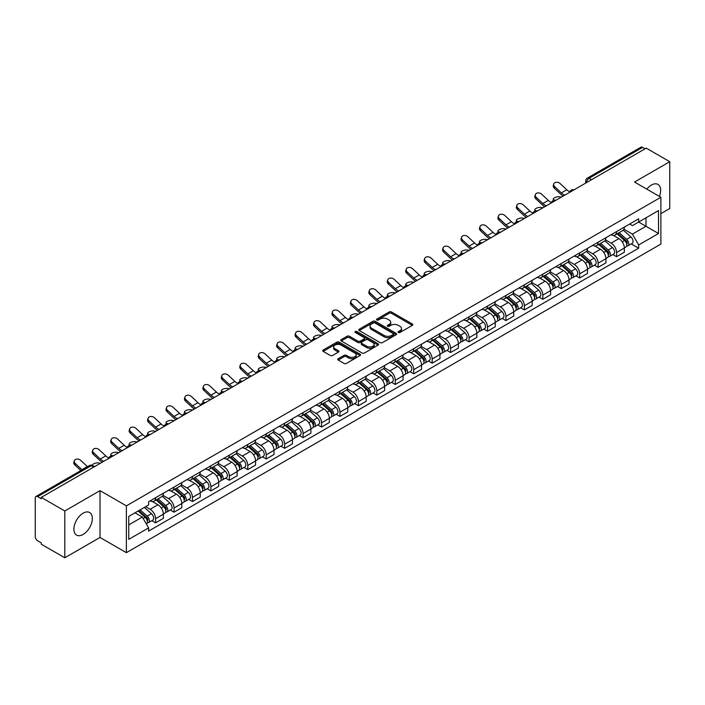 <?xml version="1.0" encoding="UTF-8"?>
<svg xmlns="http://www.w3.org/2000/svg" width="705" height="705" viewBox="0 0 705 705"><rect width="100%" height="100%" fill="white"/><g stroke="black" fill="none" stroke-linecap="round" stroke-linejoin="round"><path stroke-width="1.06" d="M398.395 332.469A1.146 0.661 0 0 0 400.017 332.469L412.346 325.357A1.639 0.943 0 0 0 412.83 324.688A1.639 0.943 0 0 0 412.346 324.018L391.46 311.954A1.639 0.943 0 0 0 389.142 311.954L376.814 319.074A1.146 0.661 0 0 0 376.479 319.541A1.146 0.661 0 0 0 376.814 320.008A1.146 0.661 0 0 0 378.435 320.008L380.03 319.092A5.252 3.031 0 0 1 387.459 319.092L389.204 320.096A5.252 3.031 0 0 1 390.737 322.238A5.252 3.031 0 0 1 389.204 324.379L387.609 325.305A1.146 0.661 0 0 0 387.265 325.772A1.146 0.661 0 0 0 387.609 326.239A1.146 0.661 0 0 0 389.231 326.239L390.826 325.322A5.252 3.031 0 0 1 398.246 325.322L399.991 326.327A5.252 3.031 0 0 1 401.524 328.468A5.252 3.031 0 0 1 399.991 330.61L398.395 331.535A1.146 0.661 0 0 0 398.061 332.002A1.146 0.661 0 0 0 398.395 332.469L398.395 331.535M83.119 534.452A13.043 7.526 120 0 0 91.641 522.96A13.043 7.526 120 0 0 89.641 512.509A13.043 7.526 120 0 0 83.119 513.161A13.043 7.526 120 0 0 74.607 524.643A13.043 7.526 120 0 0 76.598 535.095A13.043 7.526 120 0 0 83.119 534.452M659.413 196.413A13.043 7.526 120 0 0 657.95 184.402A13.043 7.526 120 0 0 651.429 185.045A13.043 7.526 120 0 0 646.82 189.143M338.206 358.713A1.639 0.943 0 0 0 337.73 359.383A1.639 0.943 0 0 0 338.206 360.052L344.066 363.436A1.639 0.943 0 0 0 346.384 363.436L360.079 355.531A1.639 0.943 0 0 0 360.563 354.862A1.639 0.943 0 0 0 360.079 354.192L339.193 342.137A1.639 0.943 0 0 0 336.875 342.137L323.181 350.041A1.639 0.943 0 0 0 322.705 350.711A1.639 0.943 0 0 0 323.181 351.381L330.257 355.461A1.639 0.943 0 0 0 332.584 355.461L338.444 352.077A1.639 0.943 0 0 0 338.92 351.407A1.639 0.943 0 0 0 338.444 350.738L334.928 348.711A4.389 2.538 0 0 1 333.641 346.922A4.389 2.538 0 0 1 336.356 344.578A4.389 2.538 0 0 1 341.141 345.133L354.888 353.073A4.389 2.538 0 0 1 356.175 354.862A4.389 2.538 0 0 1 353.461 357.197A4.389 2.538 0 0 1 348.675 356.651L346.384 355.329A1.639 0.943 0 0 0 344.066 355.329L338.206 358.713L338.206 360.052M126.38 505.855L100.022 490.636L64.798 510.975L41.278 497.395L646.229 148.129L669.75 161.709L634.526 182.049L660.885 197.259L126.38 505.855L126.38 552.667L660.885 244.08L660.885 197.259M380.154 342.604A1.639 0.943 0 0 0 382.471 342.604L396.166 334.699A1.639 0.943 0 0 0 396.642 334.029A1.639 0.943 0 0 0 396.166 333.359L375.28 321.304A1.639 0.943 0 0 0 372.954 321.304L359.268 329.209A1.639 0.943 0 0 0 358.783 329.878A1.639 0.943 0 0 0 359.268 330.548L380.154 342.604M355.725 332.716A1.146 0.661 0 0 1 356.889 332.883L356.889 331.517L378.118 343.776A1.639 0.943 0 0 1 378.603 344.445A1.639 0.943 0 0 1 378.118 345.115L364.432 353.02A1.639 0.943 0 0 1 362.106 353.02L341.229 340.964L341.229 339.625A1.639 0.943 0 0 0 340.744 340.295A1.639 0.943 0 0 0 341.229 340.964M341.229 339.625L347.08 336.241A1.639 0.943 0 0 1 349.407 336.241L357.876 341.132A1.639 0.943 0 0 0 360.193 341.132L364.08 338.885A1.639 0.943 0 0 0 364.564 338.215A1.639 0.943 0 0 0 364.08 337.545L355.267 332.452A1.146 0.661 0 0 1 354.923 331.985A1.146 0.661 0 0 1 355.637 331.376A1.146 0.661 0 0 1 356.889 331.517M64.798 510.975L64.798 557.787L41.278 544.207L41.278 542.841L37.612 540.726A3.34 1.93 -120 0 1 35.25 536.637L35.25 498.003A3.34 1.93 -120 0 1 35.946 496.479L89.491 465.564A3.34 1.93 60 0 1 91.156 465.732L37.612 496.646A3.34 1.93 -120 0 0 35.946 496.479M660.885 213.641L669.75 208.521L669.75 161.709M64.798 557.787L100.022 537.448L126.38 552.667M41.278 497.395L41.278 498.761L37.612 496.646M591.504 179.722L589.019 178.294A3.34 1.93 60 0 0 587.344 178.127L640.889 147.213A3.34 1.93 60 0 1 642.563 147.38L589.019 178.294A3.34 1.93 120 0 0 586.657 182.383L586.657 182.524M645.049 148.808L642.563 147.38M616.558 231.593A7.693 4.441 60 0 1 614.971 235.038L622.771 230.535A7.693 4.441 -120 0 0 624.357 227.089M605.489 239.867L611.12 243.119A7.693 4.441 60 0 1 616.558 252.54L624.357 248.037A7.693 4.441 -120 0 0 618.92 238.616L613.341 235.391M624.357 248.037L624.357 252.196L616.558 256.699L612.821 254.54M614.971 235.038A7.693 4.441 60 0 1 611.182 234.694M616.558 252.54L616.558 256.699M598.122 242.238A7.693 4.441 60 0 1 596.527 245.684L604.326 241.18A7.693 4.441 -120 0 0 605.921 237.735M594.377 265.186L598.122 267.345L605.921 262.842L605.921 258.682A7.693 4.441 -120 0 0 600.484 249.262L594.897 246.036M596.527 245.684A7.693 4.441 60 0 1 592.746 245.34M587.045 250.513L592.685 253.765A7.693 4.441 60 0 1 598.122 263.185L598.122 267.345M579.677 252.883A7.693 4.441 60 0 1 578.091 256.329L585.89 251.826A7.693 4.441 -120 0 0 587.485 248.38M575.941 275.831L579.677 277.99L587.485 273.487L587.485 269.328A7.693 4.441 -120 0 0 582.048 259.907L576.461 256.682M578.091 256.329A7.693 4.441 60 0 1 574.302 255.986M568.609 261.158L574.24 264.41A7.693 4.441 60 0 1 579.677 273.831L579.677 277.99M561.242 263.529A7.693 4.441 60 0 1 559.647 266.975L567.454 262.471A7.693 4.441 -120 0 0 569.041 259.026M557.505 286.477L561.242 288.636L569.041 284.133L569.041 279.973A7.693 4.441 -120 0 0 563.603 270.553L558.025 267.336M559.647 266.975A7.693 4.441 60 0 1 555.866 266.631M550.173 271.804L555.804 275.056A7.693 4.441 60 0 1 561.242 284.476L561.242 288.636M542.806 274.175A7.693 4.441 60 0 1 541.211 277.62L549.01 273.117A7.693 4.441 -120 0 0 550.605 269.671M539.061 297.122L542.806 299.281L550.605 294.778L550.605 290.619A7.693 4.441 -120 0 0 545.168 281.198L539.581 277.981M541.211 277.62A7.693 4.441 60 0 1 537.422 277.276M531.729 282.449L537.369 285.701A7.693 4.441 60 0 1 542.806 295.122L542.806 299.281M524.361 284.82A7.693 4.441 60 0 1 522.775 288.266L530.574 283.762A7.693 4.441 -120 0 0 532.16 280.317M520.625 307.768L524.361 309.936L532.16 305.424L532.16 301.264A7.693 4.441 -120 0 0 526.723 291.844L521.145 288.627M522.775 288.266A7.693 4.441 60 0 1 518.986 287.922M513.293 293.095L518.924 296.347A7.693 4.441 60 0 1 524.361 305.767L524.361 309.936M505.926 295.465A7.693 4.441 60 0 1 504.331 298.911L512.13 294.408A7.693 4.441 -120 0 0 513.725 290.962M502.18 318.422L505.926 320.581L513.725 316.069L513.725 311.91A7.693 4.441 -120 0 0 508.287 302.489L502.7 299.273M504.331 298.911A7.693 4.441 60 0 1 500.55 298.567M494.848 303.74L500.488 307.001A7.693 4.441 60 0 1 505.926 316.413L505.926 320.581M487.481 306.111A7.693 4.441 60 0 1 485.895 309.565L493.694 305.054A7.693 4.441 -120 0 0 495.289 301.608M483.745 329.068L487.481 331.227L495.289 326.723L495.289 322.555A7.693 4.441 -120 0 0 489.852 313.135L484.264 309.918M485.895 309.565A7.693 4.441 60 0 1 482.105 309.213M476.413 314.386L482.044 317.647A7.693 4.441 60 0 1 487.481 327.058L487.481 331.227M469.045 316.757A7.693 4.441 60 0 1 467.45 320.211L475.258 315.699A7.693 4.441 -120 0 0 476.844 312.253M465.309 339.713L469.045 341.872L476.844 337.369L476.844 333.201A7.693 4.441 -120 0 0 471.407 323.789L465.829 320.563M467.45 320.211A7.693 4.441 60 0 1 463.67 319.858M457.977 325.031L463.608 328.292A7.693 4.441 60 0 1 469.045 337.704L469.045 341.872M450.61 327.402A7.693 4.441 60 0 1 449.014 330.856L456.814 326.353A7.693 4.441 -120 0 0 458.409 322.899M446.864 350.359L450.61 352.518L458.409 348.014L458.409 343.846A7.693 4.441 -120 0 0 452.971 334.434L447.384 331.209M449.014 330.856A7.693 4.441 60 0 1 445.225 330.504M439.532 335.686L445.172 338.938A7.693 4.441 60 0 1 450.61 348.349L450.61 352.518M432.165 338.048A7.693 4.441 60 0 1 430.579 341.502L438.378 336.999A7.693 4.441 -120 0 0 439.964 333.544M428.428 361.004L432.165 363.163L439.964 358.66L439.964 354.492A7.693 4.441 -120 0 0 434.527 345.08L428.948 341.855M430.579 341.502A7.693 4.441 60 0 1 426.789 341.149M421.096 346.331L426.728 349.583A7.693 4.441 60 0 1 432.165 358.995L432.165 363.163M413.729 348.693A7.693 4.441 60 0 1 412.134 352.148L419.933 347.644A7.693 4.441 -120 0 0 421.528 344.19M409.984 371.65L413.729 373.809L421.528 369.305L421.528 365.137A7.693 4.441 -120 0 0 416.091 355.725L410.504 352.5M412.134 352.148A7.693 4.441 60 0 1 408.354 351.795M402.652 356.977L408.292 360.229A7.693 4.441 60 0 1 413.729 369.64L413.729 373.809M395.285 359.339A7.693 4.441 60 0 1 393.698 362.793L401.498 358.29A7.693 4.441 -120 0 0 403.093 354.835M391.548 382.295L395.285 384.454L403.093 379.951L403.093 375.783A7.693 4.441 -120 0 0 397.655 366.371L392.068 363.145M393.698 362.793A7.693 4.441 60 0 1 389.909 362.44M384.216 367.622L389.847 370.874A7.693 4.441 60 0 1 395.285 380.286L395.285 384.454M376.849 369.984A7.693 4.441 60 0 1 375.254 373.438L383.062 368.935A7.693 4.441 -120 0 0 384.648 365.481M373.112 392.941L376.849 395.1L384.648 390.596L384.648 386.428A7.693 4.441 -120 0 0 379.211 377.016L373.632 373.791M375.254 373.438A7.693 4.441 60 0 1 371.473 373.086M365.78 378.268L371.412 381.52A7.693 4.441 60 0 1 376.849 390.931L376.849 395.1M358.413 380.63A7.693 4.441 60 0 1 356.818 384.084L364.617 379.581A7.693 4.441 -120 0 0 366.212 376.126M354.668 403.586L358.413 405.745L366.212 401.242L366.212 397.074A7.693 4.441 -120 0 0 360.775 387.662L355.188 384.437M356.818 384.084A7.693 4.441 60 0 1 353.029 383.731M347.336 388.913L352.976 392.165A7.693 4.441 60 0 1 358.413 401.577L358.413 405.745M339.969 391.275A7.693 4.441 60 0 1 338.382 394.73L346.181 390.226A7.693 4.441 -120 0 0 347.768 386.772M336.232 414.232L339.969 416.391L347.768 411.887L347.768 407.719A7.693 4.441 -120 0 0 342.33 398.307L336.752 395.082M338.382 394.73A7.693 4.441 60 0 1 334.593 394.377M328.9 399.559L334.531 402.811A7.693 4.441 60 0 1 339.969 412.231L339.969 416.391M321.533 401.921A7.693 4.441 60 0 1 319.938 405.375L327.737 400.872A7.693 4.441 -120 0 0 329.332 397.417M317.788 424.877L321.533 427.036L329.332 422.533L329.332 418.365A7.693 4.441 -120 0 0 323.895 408.953L318.308 405.727M319.938 405.375A7.693 4.441 60 0 1 316.157 405.023M310.456 410.204L316.096 413.456A7.693 4.441 60 0 1 321.533 422.877L321.533 427.036M303.088 412.566A7.693 4.441 60 0 1 301.502 416.02L309.301 411.517A7.693 4.441 -120 0 0 310.896 408.063M299.352 435.523L303.088 437.682L310.896 433.178L310.896 429.01A7.693 4.441 -120 0 0 305.459 419.598L299.872 416.373M301.502 416.02A7.693 4.441 60 0 1 297.713 415.677M292.02 420.85L297.651 424.102A7.693 4.441 60 0 1 303.088 433.522L303.088 437.682M284.653 423.212A7.693 4.441 60 0 1 283.058 426.666L290.865 422.163A7.693 4.441 -120 0 0 292.452 418.708M280.916 446.168L284.653 448.327L292.452 443.824L292.452 439.664A7.693 4.441 -120 0 0 287.014 430.244L281.436 427.019M283.058 426.666A7.693 4.441 60 0 1 279.277 426.322M273.584 431.495L279.215 434.747A7.693 4.441 60 0 1 284.653 444.168L284.653 448.327M266.217 433.857A7.693 4.441 60 0 1 264.622 437.312L272.421 432.808A7.693 4.441 -120 0 0 274.016 429.354M262.471 456.814L266.217 458.973L274.016 454.469L274.016 450.31A7.693 4.441 -120 0 0 268.579 440.889L262.991 437.664M264.622 437.312A7.693 4.441 60 0 1 260.832 436.968M255.139 442.141L260.779 445.393A7.693 4.441 60 0 1 266.217 454.813L266.217 458.973M247.772 444.502A7.693 4.441 60 0 1 246.186 447.957L253.985 443.454A7.693 4.441 -120 0 0 255.571 439.999M244.036 467.459L247.772 469.618L255.571 465.115L255.571 460.955A7.693 4.441 -120 0 0 250.143 451.535L244.556 448.31M246.186 447.957A7.693 4.441 60 0 1 242.397 447.613M236.704 452.786L242.335 456.038A7.693 4.441 60 0 1 247.772 465.459L247.772 469.618M229.337 455.148A7.693 4.441 60 0 1 227.741 458.602L235.54 454.099A7.693 4.441 -120 0 0 237.136 450.645M225.591 478.105L229.337 480.264L237.136 475.76L237.136 471.601A7.693 4.441 -120 0 0 231.698 462.18L226.111 458.955M227.741 458.602A7.693 4.441 60 0 1 223.961 458.259M218.259 463.432L223.899 466.684A7.693 4.441 60 0 1 229.337 476.104L229.337 480.264M210.892 465.793A7.693 4.441 60 0 1 209.306 469.248L217.105 464.745A7.693 4.441 -120 0 0 218.7 461.29M207.155 488.75L210.892 490.909L218.7 486.406L218.7 482.246A7.693 4.441 -120 0 0 213.262 472.826L207.675 469.601M209.306 469.248A7.693 4.441 60 0 1 205.516 468.904M199.823 474.077L205.455 477.329A7.693 4.441 60 0 1 210.892 486.75L210.892 490.909M192.456 476.439A7.693 4.441 60 0 1 190.861 479.893L198.669 475.39A7.693 4.441 -120 0 0 200.255 471.936M188.72 499.396L192.456 501.555L200.255 497.051L200.255 492.892A7.693 4.441 -120 0 0 194.818 483.471L189.24 480.246M190.861 479.893A7.693 4.441 60 0 1 187.081 479.55M181.388 484.723L187.019 487.975A7.693 4.441 60 0 1 192.456 497.395L192.456 501.555M174.02 487.084A7.693 4.441 60 0 1 172.425 490.539L180.224 486.036A7.693 4.441 -120 0 0 181.819 482.581M170.275 510.041L174.02 512.2L181.819 507.697L181.819 503.537A7.693 4.441 -120 0 0 176.382 494.117L170.795 490.891M172.425 490.539A7.693 4.441 60 0 1 168.636 490.195M162.943 495.368L168.583 498.62A7.693 4.441 60 0 1 174.02 508.041L174.02 512.2M155.576 497.73A7.693 4.441 60 0 1 153.99 501.185L161.789 496.681A7.693 4.441 -120 0 0 163.375 493.227M151.839 520.687L155.576 522.846L163.375 518.342L163.375 514.183A7.693 4.441 -120 0 0 157.946 504.762L152.359 501.537M153.99 501.185A7.693 4.441 60 0 1 150.2 500.841M145.653 506.675L150.139 509.266A7.693 4.441 60 0 1 155.576 518.686L155.576 522.846M629.618 224.049L632.403 225.653L658.523 210.566L645.991 217.801L645.991 226.27L632.403 234.113L623.925 229.222M128.751 524.899L142.34 517.047L148.605 527.895L128.751 539.36L128.751 516.43L148.605 504.965L148.605 501.757L638.659 218.823L638.659 222.031L658.523 233.496L638.659 244.961L632.403 234.113M658.523 210.566L658.523 233.496M148.605 527.895L148.605 531.103L638.659 248.169L638.659 244.961M100.022 490.636L100.022 537.448M142.34 517.047L135.007 512.817M631.257 243.895L638.659 248.169M398.854 332.637L399.991 331.976A5.252 3.031 0 0 0 401.524 329.834L401.524 328.468M390.737 322.238L390.737 323.604A5.252 3.031 0 0 1 389.204 325.745L388.067 326.406M412.346 324.018L412.346 325.357L391.46 313.32A1.639 0.943 0 0 0 389.142 313.32L377.272 320.176M396.139 334.708L375.28 322.67A1.639 0.943 0 0 0 372.954 322.67L359.286 330.557L359.268 329.209M393.258 334.496A1.146 0.661 0 0 0 393.601 334.029A1.146 0.661 0 0 0 393.258 333.562L374.928 322.978A1.146 0.661 0 0 0 373.306 322.978L371.623 323.947A5.252 3.031 0 0 0 370.081 326.089A5.252 3.031 0 0 0 371.623 328.23L384.154 335.465A5.252 3.031 0 0 0 391.575 335.465L393.258 334.496L393.258 335.862A1.146 0.661 0 0 0 393.601 335.395L393.601 334.029M370.081 326.089L370.081 327.455A5.252 3.031 0 0 0 371.623 329.596L371.623 328.23M393.258 335.862L391.575 336.831A5.252 3.031 0 0 1 384.154 336.831L371.623 329.596M341.246 340.973L347.08 337.607L347.08 336.241M364.564 338.215L364.564 339.581A1.639 0.943 0 0 1 364.08 340.251L360.193 342.489A1.639 0.943 0 0 1 357.876 342.489L349.407 337.607A1.639 0.943 0 0 0 347.08 337.607M356.889 332.883L378.1 345.124M366.662 346.199A4.389 2.538 0 0 0 371.447 346.754A4.389 2.538 0 0 0 374.152 344.41A4.389 2.538 0 0 0 372.875 342.621L368.028 339.819A1.639 0.943 0 0 0 365.71 339.819L361.815 342.066A1.639 0.943 0 0 0 361.339 342.736A1.639 0.943 0 0 0 361.815 343.406L366.662 346.199L366.662 347.565A4.389 2.538 0 0 0 371.447 348.12A4.389 2.538 0 0 0 374.152 345.776L374.152 344.41M361.339 342.736L361.339 344.102A1.639 0.943 0 0 0 361.815 344.771L361.815 343.406M366.662 347.565L361.815 344.771M356.175 354.862L356.175 356.228A4.389 2.538 0 0 1 353.461 358.563A4.389 2.538 0 0 1 348.675 358.017L346.384 356.695A1.639 0.943 0 0 0 344.066 356.695L338.233 360.061M333.641 346.922L333.641 348.288A4.389 2.538 0 0 0 334.928 350.077L334.928 348.711M338.418 352.095L334.928 350.077M360.079 354.192L360.079 355.531L339.193 343.502A1.639 0.943 0 0 0 336.875 343.502L323.207 351.39L323.181 350.041M561.295 197.162L559.699 196.818A3.842 1.463 -13.1 0 0 555.434 197.338A3.842 1.463 -13.1 0 0 553.24 199.259A3.842 1.463 -13.1 0 0 554.262 199.956L555.857 200.299M617.095 233.813L624.604 240.52A4.177 2.415 60 0 1 625.917 246.979L624.357 247.878M617.289 233.989L620.832 236.034M617.853 233.373L626.207 240.837A2.009 1.154 60 0 1 626.842 243.939A2.009 1.154 60 0 1 626.657 244.009M619.105 232.65L626.613 239.356A4.177 2.415 60 0 1 627.926 245.816A4.177 2.415 60 0 1 626.666 245.957M623.29 230.138L630.869 236.898A4.177 2.415 60 0 1 632.182 243.366L627.926 245.816M569.816 191.848A10.364 5.984 60 0 1 566.75 189.751L560.158 183.582A3.842 2.776 17.7 0 0 556.448 182.26A3.842 2.776 17.7 0 0 553.777 183.979A3.842 2.776 17.7 0 0 554.72 186.719L554.262 188.147A3.842 2.776 -162.3 0 1 553.319 185.406L553.777 183.979M564.784 195.153A10.364 5.984 60 0 1 561.312 192.897L554.72 186.719M554.262 188.147L560.854 194.324A12.54 7.235 -120 0 0 563.136 196.096M542.859 207.808L541.264 207.464A3.842 1.463 -13.1 0 0 536.99 207.984A3.842 1.463 -13.1 0 0 534.795 209.905A3.842 1.463 -13.1 0 0 535.826 210.601L537.422 210.945M598.651 244.459L606.168 251.165A4.177 2.415 60 0 1 607.481 257.625L605.921 258.524M598.853 244.635L602.387 246.68M599.409 244.018L607.772 251.482A2.009 1.154 60 0 1 608.406 254.584A2.009 1.154 60 0 1 608.221 254.655M600.66 243.295L608.177 250.002A4.177 2.415 60 0 1 609.49 256.47A4.177 2.415 60 0 1 608.23 256.602M604.855 240.784L612.433 247.543A4.177 2.415 60 0 1 613.747 254.012L609.49 256.47M524.414 218.453L522.819 218.109A3.842 1.463 -13.1 0 0 518.554 218.629A3.842 1.463 -13.1 0 0 516.36 220.55A3.842 1.463 -13.1 0 0 517.382 221.247L518.977 221.599M580.215 255.104L587.732 261.811A4.177 2.415 60 0 1 589.036 268.27L587.476 269.169M580.418 255.28L583.952 257.325M580.973 254.664L589.336 262.128A2.009 1.154 60 0 1 589.962 265.23A2.009 1.154 60 0 1 589.777 265.3M582.224 253.941L589.741 260.647A4.177 2.415 60 0 1 591.046 267.116A4.177 2.415 60 0 1 589.785 267.248M586.41 251.429L593.989 258.189A4.177 2.415 60 0 1 595.302 264.657L591.046 267.116M551.38 202.494A10.364 5.984 60 0 1 548.305 200.396L541.722 194.227A3.842 2.776 17.7 0 0 538.003 192.914A3.842 2.776 17.7 0 0 535.333 194.624A3.842 2.776 17.7 0 0 536.285 197.365L535.826 198.792A3.842 2.776 -162.3 0 1 534.884 196.06L535.333 194.624M546.349 205.798A10.364 5.984 60 0 1 542.868 203.542L536.285 197.365M535.826 198.792L542.409 204.97A12.54 7.235 -120 0 0 544.701 206.741M532.936 213.139A10.364 5.984 60 0 1 529.869 211.042L523.277 204.873A3.842 2.776 17.7 0 0 519.567 203.56A3.842 2.776 17.7 0 0 516.897 205.27A3.842 2.776 17.7 0 0 517.84 208.01L517.382 209.438A3.842 2.776 -162.3 0 1 516.439 206.706L516.897 205.27M527.904 216.444A10.364 5.984 60 0 1 524.432 214.188L517.84 208.01M517.382 209.438L523.974 215.615A12.54 7.235 -120 0 0 526.265 217.387M505.978 229.099L504.383 228.755A3.842 1.463 -13.1 0 0 500.109 229.275A3.842 1.463 -13.1 0 0 497.924 231.196A3.842 1.463 -13.1 0 0 498.946 231.892L500.541 232.245M561.779 265.75L569.288 272.456A4.177 2.415 60 0 1 570.601 278.916L569.041 279.814M561.973 265.926L565.507 267.97M562.537 265.309L570.891 272.773A2.009 1.154 60 0 1 571.526 275.875A2.009 1.154 60 0 1 571.341 275.946M563.788 264.587L571.297 271.293A4.177 2.415 60 0 1 572.61 277.761A4.177 2.415 60 0 1 571.35 277.893M567.974 262.075L575.553 268.843A4.177 2.415 60 0 1 576.866 275.302L572.61 277.761M487.534 239.744L485.948 239.4A3.842 1.463 -13.1 0 0 481.674 239.92A3.842 1.463 -13.1 0 0 479.479 241.841A3.842 1.463 -13.1 0 0 480.51 242.538L482.097 242.89M543.335 276.395L550.852 283.102A4.177 2.415 60 0 1 552.165 289.561L550.605 290.46M543.537 276.571L547.071 278.616M544.093 275.955L552.456 283.419A2.009 1.154 60 0 1 553.081 286.521A2.009 1.154 60 0 1 552.905 286.591M545.344 275.241L552.861 281.938A4.177 2.415 60 0 1 554.174 288.407A4.177 2.415 60 0 1 552.905 288.539M549.539 272.72L557.117 279.488A4.177 2.415 60 0 1 558.43 285.948L554.174 288.407M469.098 250.39L467.503 250.046A3.842 1.463 -13.1 0 0 463.238 250.566A3.842 1.463 -13.1 0 0 461.044 252.487A3.842 1.463 -13.1 0 0 462.066 253.183L463.661 253.536M524.899 287.041L532.407 293.747A4.177 2.415 60 0 1 533.72 300.207L532.16 301.106M525.093 287.217L528.635 289.262M525.657 286.609L534.011 294.064A2.009 1.154 60 0 1 534.646 297.166A2.009 1.154 60 0 1 534.461 297.237M526.908 285.886L534.416 292.584A4.177 2.415 60 0 1 535.729 299.052A4.177 2.415 60 0 1 534.469 299.184M531.094 283.366L538.673 290.134A4.177 2.415 60 0 1 539.986 296.594L535.729 299.052M514.5 223.785A10.364 5.984 60 0 1 511.425 221.687L504.842 215.518A3.842 2.776 17.7 0 0 501.123 214.205A3.842 2.776 17.7 0 0 498.461 215.915A3.842 2.776 17.7 0 0 499.404 218.656L498.946 220.083A3.842 2.776 -162.3 0 1 498.003 217.351L498.461 215.915M509.468 227.089A10.364 5.984 60 0 1 505.987 224.833L499.404 218.656M498.946 220.083L505.538 226.261A12.54 7.235 -120 0 0 507.82 228.032M496.064 234.43A10.364 5.984 60 0 1 492.989 232.333L486.397 226.164A3.842 2.776 17.7 0 0 482.687 224.851A3.842 2.776 17.7 0 0 480.017 226.561A3.842 2.776 17.7 0 0 480.96 229.301L480.51 230.729A3.842 2.776 -162.3 0 1 479.559 227.997L480.017 226.561M491.033 237.735A10.364 5.984 60 0 1 487.552 235.479L480.96 229.301M480.51 230.729L487.093 236.906A12.54 7.235 -120 0 0 489.385 238.678M477.62 245.076A10.364 5.984 60 0 1 474.553 242.978L467.961 236.81A3.842 2.776 17.7 0 0 464.251 235.496A3.842 2.776 17.7 0 0 461.581 237.206A3.842 2.776 17.7 0 0 462.524 239.947L462.066 241.383A3.842 2.776 -162.3 0 1 461.123 238.643L461.581 237.206M472.588 248.38A10.364 5.984 60 0 1 469.116 246.124L462.524 239.947M462.066 241.383L468.658 247.552A12.54 7.235 -120 0 0 470.94 249.332M450.662 261.035L449.067 260.691A3.842 1.463 -13.1 0 0 444.793 261.211A3.842 1.463 -13.1 0 0 442.599 263.132A3.842 1.463 -13.1 0 0 443.63 263.829L445.225 264.181M506.454 297.686L513.971 304.393A4.177 2.415 60 0 1 515.284 310.852L513.725 311.751M506.657 297.863L510.191 299.907M507.212 297.254L515.575 304.71A2.009 1.154 60 0 1 516.21 307.812A2.009 1.154 60 0 1 516.025 307.882M508.464 296.532L515.981 303.229A4.177 2.415 60 0 1 517.294 309.698A4.177 2.415 60 0 1 516.034 309.83M512.658 294.011L520.237 300.779A4.177 2.415 60 0 1 521.55 307.239L517.294 309.698M459.184 255.721A10.364 5.984 60 0 1 456.109 253.633L449.526 247.455A3.842 2.776 17.7 0 0 445.807 246.142A3.842 2.776 17.7 0 0 443.137 247.852A3.842 2.776 17.7 0 0 444.088 250.592L443.63 252.029A3.842 2.776 -162.3 0 1 442.687 249.288L443.137 247.852M454.152 259.026A10.364 5.984 60 0 1 450.671 256.77L444.088 250.592M443.63 252.029L450.213 258.197A12.54 7.235 -120 0 0 452.504 259.978M432.218 271.681L430.623 271.337A3.842 1.463 -13.1 0 0 426.358 271.857A3.842 1.463 -13.1 0 0 424.163 273.778A3.842 1.463 -13.1 0 0 425.185 274.474L426.781 274.827M488.019 308.332L495.536 315.038A4.177 2.415 60 0 1 496.84 321.498L495.28 322.405M488.221 308.508L491.755 310.552M488.776 307.9L497.14 315.355A2.009 1.154 60 0 1 497.765 318.457A2.009 1.154 60 0 1 497.58 318.528M490.028 307.177L497.545 313.875A4.177 2.415 60 0 1 498.849 320.343A4.177 2.415 60 0 1 497.589 320.475M494.214 304.657L501.793 311.425A4.177 2.415 60 0 1 503.106 317.885L498.849 320.343M440.74 266.367A10.364 5.984 60 0 1 437.673 264.278L431.081 258.101A3.842 2.776 17.7 0 0 427.371 256.787A3.842 2.776 17.7 0 0 424.701 258.497A3.842 2.776 17.7 0 0 425.644 261.238L425.185 262.674A3.842 2.776 -162.3 0 1 424.243 259.933L424.701 258.497M435.708 269.671A10.364 5.984 60 0 1 432.236 267.415L425.644 261.238M425.185 262.674L431.777 268.843A12.54 7.235 -120 0 0 434.068 270.623M413.782 282.335L412.187 281.982A3.842 1.463 -13.1 0 0 407.913 282.502A3.842 1.463 -13.1 0 0 405.727 284.423A3.842 1.463 -13.1 0 0 406.75 285.12L408.345 285.472M469.583 318.977L477.091 325.684A4.177 2.415 60 0 1 478.404 332.143L476.844 333.051M469.777 319.154L473.311 321.198M470.341 318.545L478.695 326.001A2.009 1.154 60 0 1 479.329 329.103A2.009 1.154 60 0 1 479.144 329.173M471.592 317.823L479.1 324.52A4.177 2.415 60 0 1 480.413 330.989A4.177 2.415 60 0 1 479.153 331.121M475.778 315.302L483.357 322.07A4.177 2.415 60 0 1 484.67 328.53L480.413 330.989M422.304 277.012A10.364 5.984 60 0 1 419.228 274.924L412.645 268.746A3.842 2.776 17.7 0 0 408.926 267.433A3.842 2.776 17.7 0 0 406.265 269.143A3.842 2.776 17.7 0 0 407.208 271.883L406.75 273.32A3.842 2.776 -162.3 0 1 405.807 270.579L406.265 269.143M417.272 280.317A10.364 5.984 60 0 1 413.791 278.061L407.208 271.883M406.75 273.32L413.341 279.488A12.54 7.235 -120 0 0 415.624 281.269M395.338 292.98L393.751 292.628A3.842 1.463 -13.1 0 0 389.477 293.148A3.842 1.463 -13.1 0 0 387.283 295.069A3.842 1.463 -13.1 0 0 388.314 295.765L389.9 296.118M451.138 329.623L458.655 336.329A4.177 2.415 60 0 1 459.968 342.789L458.409 343.696M451.341 329.799L454.875 331.844M451.896 329.191L460.259 336.646A2.009 1.154 60 0 1 460.885 339.748A2.009 1.154 60 0 1 460.709 339.819M453.148 328.468L460.665 335.175A4.177 2.415 60 0 1 461.978 341.634A4.177 2.415 60 0 1 460.709 341.766M457.342 325.948L464.921 332.716A4.177 2.415 60 0 1 466.234 339.175L461.978 341.634M403.868 287.658A10.364 5.984 60 0 1 400.793 285.569L394.201 279.392A3.842 2.776 17.7 0 0 390.491 278.078A3.842 2.776 17.7 0 0 387.82 279.797A3.842 2.776 17.7 0 0 388.763 282.529L388.314 283.965A3.842 2.776 -162.3 0 1 387.362 281.224L387.82 279.797M398.836 290.962A10.364 5.984 60 0 1 395.355 288.706L388.763 282.529M388.314 283.965L394.897 290.134A12.54 7.235 -120 0 0 397.188 291.914M376.902 303.626L375.307 303.273A3.842 1.463 -13.1 0 0 371.041 303.793A3.842 1.463 -13.1 0 0 368.847 305.714A3.842 1.463 -13.1 0 0 369.869 306.411L371.464 306.763M432.703 340.268L440.211 346.975A4.177 2.415 60 0 1 441.524 353.434L439.964 354.342M432.896 340.453L436.439 342.489M433.46 339.836L441.824 347.292A2.009 1.154 60 0 1 442.449 350.394A2.009 1.154 60 0 1 442.264 350.473M434.712 339.114L442.22 345.82A4.177 2.415 60 0 1 443.533 352.28A4.177 2.415 60 0 1 442.273 352.412M438.898 336.593L446.476 343.361A4.177 2.415 60 0 1 447.79 349.821L443.533 352.28M358.466 314.271L356.871 313.919A3.842 1.463 -13.1 0 0 352.597 314.439A3.842 1.463 -13.1 0 0 350.403 316.36A3.842 1.463 -13.1 0 0 351.434 317.056L353.029 317.409M414.258 350.914L421.775 357.62A4.177 2.415 60 0 1 423.088 364.088L421.528 364.987M414.461 351.099L417.994 353.135M415.016 350.482L423.379 357.937A2.009 1.154 60 0 1 424.013 361.039A2.009 1.154 60 0 1 423.828 361.119M416.267 349.759L423.784 356.466A4.177 2.415 60 0 1 425.097 362.925A4.177 2.415 60 0 1 423.837 363.057M420.462 347.239L428.041 354.007A4.177 2.415 60 0 1 429.354 360.466L425.097 362.925M340.021 324.917L338.426 324.564A3.842 1.463 -13.1 0 0 334.161 325.084A3.842 1.463 -13.1 0 0 331.967 327.005A3.842 1.463 -13.1 0 0 332.989 327.702L334.584 328.054M395.822 361.559L403.339 368.266A4.177 2.415 60 0 1 404.644 374.734L403.084 375.633M396.025 361.744L399.559 363.78M396.58 361.127L404.943 368.583A2.009 1.154 60 0 1 405.569 371.685A2.009 1.154 60 0 1 405.384 371.764M397.832 360.405L405.349 367.111A4.177 2.415 60 0 1 406.653 373.571A4.177 2.415 60 0 1 405.393 373.703M402.017 357.884L409.596 364.652A4.177 2.415 60 0 1 410.909 371.112L406.653 373.571M321.586 335.562L319.991 335.21A3.842 1.463 -13.1 0 0 315.717 335.73A3.842 1.463 -13.1 0 0 313.531 337.66A3.842 1.463 -13.1 0 0 314.553 338.347L316.148 338.7M377.387 372.205L384.895 378.911A4.177 2.415 60 0 1 386.208 385.379L384.648 386.278M377.58 372.39L381.114 374.425M378.144 371.773L386.499 379.228A2.009 1.154 60 0 1 387.133 382.33A2.009 1.154 60 0 1 386.948 382.41M379.396 371.05L386.904 377.757A4.177 2.415 60 0 1 388.217 384.216A4.177 2.415 60 0 1 386.957 384.348M383.582 368.53L391.16 375.298A4.177 2.415 60 0 1 392.474 381.757L388.217 384.216M303.141 346.208L301.555 345.855A3.842 1.463 -13.1 0 0 297.281 346.375A3.842 1.463 -13.1 0 0 295.087 348.305A3.842 1.463 -13.1 0 0 296.118 349.001L297.704 349.345M358.942 382.859L366.459 389.557A4.177 2.415 60 0 1 367.772 396.025L366.212 396.924M359.145 383.035L362.678 385.071M359.7 382.418L368.063 389.874A2.009 1.154 60 0 1 368.689 392.976A2.009 1.154 60 0 1 368.512 393.055M360.951 381.696L368.468 388.402A4.177 2.415 60 0 1 369.781 394.862A4.177 2.415 60 0 1 368.512 394.994M365.146 379.175L372.725 385.943A4.177 2.415 60 0 1 374.038 392.403L369.781 394.862M284.705 356.853L283.11 356.501A3.842 1.463 -13.1 0 0 278.845 357.021A3.842 1.463 -13.1 0 0 276.651 358.951A3.842 1.463 -13.1 0 0 277.673 359.647L279.268 359.991M340.506 393.505L348.014 400.202A4.177 2.415 60 0 1 349.327 406.67L347.768 407.569M340.7 393.681L344.243 395.716M341.264 393.064L349.627 400.519A2.009 1.154 60 0 1 350.253 403.621A2.009 1.154 60 0 1 350.068 403.701M342.515 392.341L350.024 399.048A4.177 2.415 60 0 1 351.337 405.507A4.177 2.415 60 0 1 350.077 405.639M346.701 389.821L354.28 396.589A4.177 2.415 60 0 1 355.593 403.048L351.337 405.507M385.423 298.303A10.364 5.984 60 0 1 382.357 296.215L375.765 290.037A3.842 2.776 17.7 0 0 372.055 288.724A3.842 2.776 17.7 0 0 369.385 290.442A3.842 2.776 17.7 0 0 370.328 293.174L369.869 294.611A3.842 2.776 -162.3 0 1 368.926 291.87L369.385 290.442M380.392 301.608A10.364 5.984 60 0 1 376.919 299.352L370.328 293.174M369.869 294.611L376.461 300.779A12.54 7.235 -120 0 0 378.744 302.56M366.988 308.949A10.364 5.984 60 0 1 363.912 306.86L357.329 300.683A3.842 2.776 17.7 0 0 353.61 299.369A3.842 2.776 17.7 0 0 350.94 301.088A3.842 2.776 17.7 0 0 351.892 303.82L351.434 305.256A3.842 2.776 -162.3 0 1 350.491 302.515L350.94 301.088M361.956 312.253A10.364 5.984 60 0 1 358.475 309.997L351.892 303.82M351.434 305.256L358.017 311.425A12.54 7.235 -120 0 0 360.308 313.205M348.543 319.594A10.364 5.984 60 0 1 345.476 317.506L338.885 311.328A3.842 2.776 17.7 0 0 335.175 310.015A3.842 2.776 17.7 0 0 332.504 311.733A3.842 2.776 17.7 0 0 333.447 314.465L332.989 315.902A3.842 2.776 -162.3 0 1 332.046 313.161L332.504 311.733M343.511 322.899A10.364 5.984 60 0 1 340.039 320.643L333.447 314.465M332.989 315.902L339.581 322.07A12.54 7.235 -120 0 0 341.872 323.851M330.107 330.24A10.364 5.984 60 0 1 327.032 328.151L320.449 321.974A3.842 2.776 17.7 0 0 316.73 320.66A3.842 2.776 17.7 0 0 314.069 322.379A3.842 2.776 17.7 0 0 315.012 325.12L314.553 326.547A3.842 2.776 -162.3 0 1 313.61 323.806L314.069 322.379M325.075 333.544A10.364 5.984 60 0 1 321.595 331.288L315.012 325.12M314.553 326.547L321.145 332.716A12.54 7.235 -120 0 0 323.428 334.496M311.672 340.885A10.364 5.984 60 0 1 308.596 338.797L302.004 332.619A3.842 2.776 17.7 0 0 298.294 331.306A3.842 2.776 17.7 0 0 295.624 333.024A3.842 2.776 17.7 0 0 296.567 335.765L296.118 337.193A3.842 2.776 -162.3 0 1 295.166 334.452L295.624 333.024M306.64 344.19A10.364 5.984 60 0 1 303.159 341.934L296.567 335.765M296.118 337.193L302.701 343.361A12.54 7.235 -120 0 0 304.992 345.142M293.227 351.531A10.364 5.984 60 0 1 290.16 349.442L283.569 343.264A3.842 2.776 17.7 0 0 279.859 341.951A3.842 2.776 17.7 0 0 277.188 343.67A3.842 2.776 17.7 0 0 278.131 346.411L277.673 347.838A3.842 2.776 -162.3 0 1 276.73 345.098L277.188 343.67M288.195 354.835A10.364 5.984 60 0 1 284.723 352.579L278.131 346.411M277.673 347.838L284.265 354.007A12.54 7.235 -120 0 0 286.547 355.787M266.27 367.499L264.675 367.146A3.842 1.463 -13.1 0 0 260.401 367.666A3.842 1.463 -13.1 0 0 258.206 369.596A3.842 1.463 -13.1 0 0 259.237 370.292L260.832 370.636M322.062 404.15L329.579 410.848A4.177 2.415 60 0 1 330.892 417.316L329.332 418.215M322.264 404.326L325.798 406.362M322.82 403.709L331.183 411.174A2.009 1.154 60 0 1 331.817 414.267A2.009 1.154 60 0 1 331.632 414.346M324.071 402.987L331.588 409.693A4.177 2.415 60 0 1 332.901 416.153A4.177 2.415 60 0 1 331.641 416.285M328.266 400.475L335.844 407.234A4.177 2.415 60 0 1 337.157 413.694L332.901 416.153M274.791 362.176A10.364 5.984 60 0 1 271.716 360.088L265.133 353.91A3.842 2.776 17.7 0 0 261.414 352.597A3.842 2.776 17.7 0 0 258.744 354.315A3.842 2.776 17.7 0 0 259.696 357.056L259.237 358.484A3.842 2.776 -162.3 0 1 258.294 355.743L258.744 354.315M269.759 365.481A10.364 5.984 60 0 1 266.279 363.225L259.696 357.056M259.237 358.484L265.82 364.652A12.54 7.235 -120 0 0 268.111 366.433M247.825 378.144L246.23 377.792A3.842 1.463 -13.1 0 0 241.965 378.312A3.842 1.463 -13.1 0 0 239.77 380.242A3.842 1.463 -13.1 0 0 240.793 380.938L242.388 381.282M303.626 414.796L311.143 421.493A4.177 2.415 60 0 1 312.447 427.961L310.896 428.86M303.829 414.972L307.362 417.007M304.384 414.355L312.747 421.819A2.009 1.154 60 0 1 313.373 424.921A2.009 1.154 60 0 1 313.187 424.992M305.635 413.632L313.152 420.339A4.177 2.415 60 0 1 314.456 426.798A4.177 2.415 60 0 1 313.196 426.93M309.821 411.121L317.4 417.88A4.177 2.415 60 0 1 318.713 424.339L314.456 426.798M256.347 372.822A10.364 5.984 60 0 1 253.28 370.733L246.688 364.555A3.842 2.776 17.7 0 0 242.978 363.242A3.842 2.776 17.7 0 0 240.308 364.961A3.842 2.776 17.7 0 0 241.251 367.702L240.793 369.129A3.842 2.776 -162.3 0 1 239.85 366.388L240.308 364.961M251.315 376.126A10.364 5.984 60 0 1 247.843 373.87L241.251 367.702M240.793 369.129L247.385 375.298A12.54 7.235 -120 0 0 249.676 377.078M229.389 388.79L227.794 388.437A3.842 1.463 -13.1 0 0 223.52 388.957A3.842 1.463 -13.1 0 0 221.335 390.887A3.842 1.463 -13.1 0 0 222.357 391.583L223.952 391.927M285.19 425.441L292.698 432.139A4.177 2.415 60 0 1 294.011 438.607L292.452 439.506M285.384 425.617L288.918 427.662M285.948 425L294.302 432.465A2.009 1.154 60 0 1 294.937 435.567A2.009 1.154 60 0 1 294.752 435.637M287.199 424.278L294.708 430.984A4.177 2.415 60 0 1 296.021 437.444A4.177 2.415 60 0 1 294.761 437.576M291.385 421.766L298.964 428.525A4.177 2.415 60 0 1 300.277 434.985L296.021 437.444M237.911 383.467A10.364 5.984 60 0 1 234.835 381.379L228.253 375.201A3.842 2.776 17.7 0 0 224.534 373.888A3.842 2.776 17.7 0 0 221.872 375.606A3.842 2.776 17.7 0 0 222.815 378.347L222.357 379.775A3.842 2.776 -162.3 0 1 221.414 377.034L221.872 375.606M232.879 386.772A10.364 5.984 60 0 1 229.398 384.516L222.815 378.347M222.357 379.775L228.949 385.943A12.54 7.235 -120 0 0 231.231 387.724M210.945 399.435L209.359 399.083A3.842 1.463 -13.1 0 0 205.084 399.603A3.842 1.463 -13.1 0 0 202.89 401.533A3.842 1.463 -13.1 0 0 203.921 402.229L205.507 402.573M266.746 436.087L274.263 442.793A4.177 2.415 60 0 1 275.576 449.252L274.016 450.151M266.948 436.263L270.482 438.307M267.503 435.646L275.867 443.11A2.009 1.154 60 0 1 276.492 446.212A2.009 1.154 60 0 1 276.316 446.283M268.755 434.923L276.272 441.63A4.177 2.415 60 0 1 277.585 448.089A4.177 2.415 60 0 1 276.316 448.221M272.95 432.412L280.528 439.171A4.177 2.415 60 0 1 281.841 445.63L277.585 448.089M219.475 394.121A10.364 5.984 60 0 1 216.4 392.024L209.808 385.855A3.842 2.776 17.7 0 0 206.098 384.533A3.842 2.776 17.7 0 0 203.428 386.252A3.842 2.776 17.7 0 0 204.371 388.993L203.921 390.42A3.842 2.776 -162.3 0 1 202.969 387.68L203.428 386.252M214.443 397.417A10.364 5.984 60 0 1 210.962 395.161L204.371 388.993M203.921 390.42L210.504 396.598A12.54 7.235 -120 0 0 212.795 398.369M192.509 410.081L190.914 409.737A3.842 1.463 -13.1 0 0 186.649 410.248A3.842 1.463 -13.1 0 0 184.454 412.178A3.842 1.463 -13.1 0 0 185.477 412.874L187.072 413.218M248.31 446.732L255.818 453.438A4.177 2.415 60 0 1 257.131 459.898L255.571 460.797M248.504 446.908L252.046 448.953M249.068 446.291L257.431 453.756A2.009 1.154 60 0 1 258.056 456.858A2.009 1.154 60 0 1 257.871 456.928M250.319 445.569L257.827 452.275A4.177 2.415 60 0 1 259.14 458.735A4.177 2.415 60 0 1 257.88 458.867M254.505 443.057L262.084 449.816A4.177 2.415 60 0 1 263.397 456.276L259.14 458.735M201.031 404.767A10.364 5.984 60 0 1 197.964 402.67L191.372 396.501A3.842 2.776 17.7 0 0 187.662 395.179A3.842 2.776 17.7 0 0 184.992 396.897A3.842 2.776 17.7 0 0 185.935 399.638L185.477 401.066A3.842 2.776 -162.3 0 1 184.534 398.325L184.992 396.897M195.999 408.063A10.364 5.984 60 0 1 192.527 405.807L185.935 399.638M185.477 401.066L192.068 407.243A12.54 7.235 -120 0 0 194.351 409.015M174.073 420.726L172.478 420.383A3.842 1.463 -13.1 0 0 168.204 420.894A3.842 1.463 -13.1 0 0 166.01 422.824A3.842 1.463 -13.1 0 0 167.041 423.52L168.636 423.864M229.865 457.378L237.382 464.084A4.177 2.415 60 0 1 238.695 470.543L237.136 471.442M230.068 457.554L233.602 459.598M230.623 456.937L238.986 464.401A2.009 1.154 60 0 1 239.621 467.503A2.009 1.154 60 0 1 239.436 467.574M231.875 456.214L239.392 462.921A4.177 2.415 60 0 1 240.705 469.38A4.177 2.415 60 0 1 239.444 469.512M236.069 453.703L243.648 460.462A4.177 2.415 60 0 1 244.961 466.922L240.705 469.38M182.595 415.412A10.364 5.984 60 0 1 179.519 413.315L172.936 407.146A3.842 2.776 17.7 0 0 169.218 405.824A3.842 2.776 17.7 0 0 166.547 407.543A3.842 2.776 17.7 0 0 167.499 410.284L167.041 411.711A3.842 2.776 -162.3 0 1 166.098 408.97L166.547 407.543M177.563 418.708A10.364 5.984 60 0 1 174.082 416.452L167.499 410.284M167.041 411.711L173.624 417.889A12.54 7.235 -120 0 0 175.915 419.66M155.629 431.372L154.034 431.028A3.842 1.463 -13.1 0 0 149.768 431.539A3.842 1.463 -13.1 0 0 147.574 433.469A3.842 1.463 -13.1 0 0 148.596 434.165L150.191 434.509M211.429 468.023L218.947 474.729A4.177 2.415 60 0 1 220.251 481.189L218.7 482.088M211.632 468.199L215.166 470.244M212.187 467.582L220.55 475.047A2.009 1.154 60 0 1 221.176 478.149A2.009 1.154 60 0 1 220.991 478.219M213.439 466.86L220.956 473.566A4.177 2.415 60 0 1 222.26 480.026A4.177 2.415 60 0 1 221 480.158M217.625 464.348L225.203 471.107A4.177 2.415 60 0 1 226.517 477.567L222.26 480.026M164.15 426.058A10.364 5.984 60 0 1 161.084 423.961L154.492 417.792A3.842 2.776 17.7 0 0 150.782 416.47A3.842 2.776 17.7 0 0 148.112 418.188A3.842 2.776 17.7 0 0 149.055 420.929L148.596 422.357A3.842 2.776 -162.3 0 1 147.653 419.616L148.112 418.188M159.119 429.354A10.364 5.984 60 0 1 155.646 427.098L149.055 420.929M148.596 422.357L155.188 428.534A12.54 7.235 -120 0 0 157.479 430.306M137.193 442.017L135.598 441.674A3.842 1.463 -13.1 0 0 131.324 442.185A3.842 1.463 -13.1 0 0 129.138 444.115A3.842 1.463 -13.1 0 0 130.161 444.811L131.756 445.155M192.994 478.669L200.502 485.375A4.177 2.415 60 0 1 201.815 491.834L200.255 492.733M193.188 478.845L196.721 480.889M193.752 478.228L202.106 485.692A2.009 1.154 60 0 1 202.74 488.794A2.009 1.154 60 0 1 202.555 488.865M195.003 477.505L202.511 484.212A4.177 2.415 60 0 1 203.824 490.671A4.177 2.415 60 0 1 202.564 490.812M199.189 474.994L206.768 481.753A4.177 2.415 60 0 1 208.081 488.221L203.824 490.671M145.715 436.703A10.364 5.984 60 0 1 142.639 434.606L136.056 428.437A3.842 2.776 17.7 0 0 132.337 427.115A3.842 2.776 17.7 0 0 129.676 428.834A3.842 2.776 17.7 0 0 130.619 431.575L130.161 433.002A3.842 2.776 -162.3 0 1 129.218 430.262L129.676 428.834M140.683 439.999A10.364 5.984 60 0 1 137.202 437.743L130.619 431.575M130.161 433.002L136.752 439.18A12.54 7.235 -120 0 0 139.035 440.951M118.748 452.663L117.162 452.319A3.842 1.463 -13.1 0 0 112.888 452.83A3.842 1.463 -13.1 0 0 110.694 454.76A3.842 1.463 -13.1 0 0 111.725 455.456L113.311 455.8M174.549 489.314L182.066 496.02A4.177 2.415 60 0 1 183.379 502.48L181.819 503.379M174.752 489.49L178.286 491.535M175.307 488.873L183.67 496.338A2.009 1.154 60 0 1 184.296 499.44A2.009 1.154 60 0 1 184.12 499.51M176.558 488.151L184.076 494.857A4.177 2.415 60 0 1 185.389 501.317A4.177 2.415 60 0 1 184.12 501.458M180.753 485.639L188.332 492.398A4.177 2.415 60 0 1 189.645 498.867L185.389 501.317M127.279 447.349A10.364 5.984 60 0 1 124.203 445.252L117.612 439.083A3.842 2.776 17.7 0 0 113.902 437.761A3.842 2.776 17.7 0 0 111.231 439.479A3.842 2.776 17.7 0 0 112.174 442.22L111.725 443.648A3.842 2.776 -162.3 0 1 110.773 440.907L111.231 439.479M122.247 450.645A10.364 5.984 60 0 1 118.766 448.389L112.174 442.22M111.725 443.648L118.308 449.825A12.54 7.235 -120 0 0 120.599 451.597M100.313 463.308L98.718 462.965A3.842 1.463 -13.1 0 0 94.585 463.432A3.842 1.463 -13.1 0 0 92.24 465.291M156.113 499.96L163.622 506.666A4.177 2.415 60 0 1 164.935 513.125L163.375 514.024M156.307 500.136L159.85 502.18M156.871 499.519L165.234 506.983A2.009 1.154 60 0 1 165.86 510.085A2.009 1.154 60 0 1 165.675 510.156M158.123 498.796L165.631 505.503A4.177 2.415 60 0 1 166.944 511.962A4.177 2.415 60 0 1 165.684 512.103M162.309 496.285L169.887 503.044A4.177 2.415 60 0 1 171.2 509.512L166.944 511.962M94.056 466.269L94.875 466.446M108.834 457.994A10.364 5.984 60 0 1 105.768 455.897L99.176 449.728A3.842 2.776 17.7 0 0 95.466 448.406A3.842 2.776 17.7 0 0 92.796 450.125A3.842 2.776 17.7 0 0 93.739 452.866L93.28 454.293A3.842 2.776 -162.3 0 1 92.337 451.552L92.796 450.125M103.802 461.29A10.364 5.984 60 0 1 100.33 459.034L93.739 452.866M93.28 454.293L99.872 460.471A12.54 7.235 -120 0 0 102.154 462.242M138.127 511.01L145.186 517.311A4.177 2.415 60 0 1 146.499 523.771L146.287 523.894M138.206 510.975L141.405 512.826M138.885 510.579L146.79 517.629A2.009 1.154 60 0 1 147.424 520.731A2.009 1.154 60 0 1 147.239 520.801M140.136 509.856L147.195 516.148A4.177 2.415 60 0 1 148.508 522.608A4.177 2.415 60 0 1 147.248 522.749M144.393 507.397L151.452 513.689A4.177 2.415 60 0 1 152.765 520.158L148.508 522.608M87.499 466.71A10.364 5.984 60 0 1 87.323 466.543L80.74 460.374A3.842 2.776 17.7 0 0 77.021 459.052A3.842 2.776 17.7 0 0 74.36 460.77A3.842 2.776 17.7 0 0 75.303 463.511L74.845 464.939A3.842 2.776 -162.3 0 1 73.902 462.198L74.36 460.77M82.062 469.847A10.364 5.984 60 0 1 81.886 469.68L75.303 463.511M74.845 464.939L80.837 470.561M586.772 182.454L586.657 182.383A3.34 1.93 0 0 1 585.679 181.018L585.679 183.088M174.02 508.041L181.819 503.537M192.456 497.395L200.255 492.892M210.892 486.75L218.7 482.246M229.337 476.104L237.136 471.601M247.772 465.459L255.571 460.955M266.217 454.813L274.016 450.31M284.653 444.168L292.452 439.664M303.088 433.522L310.896 429.01M321.533 422.877L329.332 418.365M339.969 412.231L347.768 407.719M358.413 401.577L366.212 397.074M376.849 390.931L384.648 386.428M395.285 380.286L403.093 375.783M413.729 369.64L421.528 365.137M432.165 358.995L439.964 354.492M450.61 348.349L458.409 343.846M469.045 337.704L476.844 333.201M487.481 327.058L495.289 322.555M505.926 316.413L513.725 311.91M524.361 305.767L532.16 301.264M542.806 295.122L550.605 290.619M561.242 284.476L569.041 279.973M579.677 273.831L587.485 269.328M598.122 263.185L605.921 258.682M155.576 518.686L163.375 514.183M150.139 509.266L157.946 504.762M168.583 498.62L176.382 494.117M187.019 487.975L194.818 483.471M205.455 477.329L213.262 472.826M223.899 466.684L231.698 462.18M242.335 456.038L250.143 451.535M260.779 445.393L268.579 440.889M279.215 434.747L287.014 430.244M297.651 424.102L305.459 419.598M316.096 413.456L323.895 408.953M334.531 402.811L342.33 398.307M352.976 392.165L360.775 387.662M371.412 381.52L379.211 377.016M389.847 370.874L397.655 366.371M408.292 360.229L416.091 355.725M426.728 349.583L434.527 345.08M445.172 338.938L452.971 334.434M463.608 328.292L471.407 323.789M482.044 317.647L489.852 313.135M500.488 307.001L508.287 302.489M518.924 296.347L526.723 291.844M537.369 285.701L545.168 281.198M555.804 275.056L563.603 270.553M574.24 264.41L582.048 259.907M592.685 253.765L600.484 249.262M611.12 243.119L618.92 238.616M573.685 190.015A3.34 1.93 120 0 0 572.204 190.861M555.24 200.661A3.34 1.93 120 0 0 553.769 201.507M536.805 211.306A3.34 1.93 120 0 0 535.324 212.152M518.36 221.952A3.34 1.93 120 0 0 516.888 222.806M499.924 232.597A3.34 1.93 120 0 0 498.453 233.452M481.489 243.243A3.34 1.93 120 0 0 480.008 244.097M463.044 253.888A3.34 1.93 120 0 0 461.572 254.743M444.608 264.534A3.34 1.93 120 0 0 443.128 265.388M426.164 275.179A3.34 1.93 120 0 0 424.692 276.034M407.728 285.825A3.34 1.93 120 0 0 406.256 286.679M389.292 296.47A3.34 1.93 120 0 0 387.812 297.325M370.848 307.116A3.34 1.93 120 0 0 369.376 307.97M352.412 317.761A3.34 1.93 120 0 0 350.931 318.616M333.967 328.407A3.34 1.93 120 0 0 332.496 329.261M315.532 339.052A3.34 1.93 120 0 0 314.06 339.907M297.096 349.698A3.34 1.93 120 0 0 295.615 350.552M278.651 360.343A3.34 1.93 120 0 0 277.18 361.198M260.215 370.989A3.34 1.93 120 0 0 258.735 371.843M241.771 381.634A3.34 1.93 120 0 0 240.299 382.489M223.335 392.28A3.34 1.93 120 0 0 221.863 393.134M204.899 402.925A3.34 1.93 120 0 0 203.419 403.78M186.455 413.571A3.34 1.93 120 0 0 184.983 414.425M168.019 424.216A3.34 1.93 120 0 0 166.539 425.071M149.575 434.87A3.34 1.93 120 0 0 148.103 435.716M131.139 445.516A3.34 1.93 120 0 0 129.667 446.362M112.703 456.161A3.34 1.93 120 0 0 111.223 457.007M93.642 467.159L91.156 465.732A3.34 1.93 120 0 1 92.831 465.564A3.34 3.34 0 0 0 89.491 465.564M399.991 331.976L399.991 330.61M387.609 326.239L387.609 325.305M389.204 325.745L389.204 324.379M376.814 320.008L376.814 319.074M389.142 313.32L389.142 311.954M391.46 313.32L391.46 311.954M372.954 322.67L372.954 321.304M375.28 322.67L375.28 321.304M396.166 334.699L396.166 333.359M384.154 336.831L384.154 335.465M391.575 336.831L391.575 335.465M349.407 337.607L349.407 336.241M357.876 342.489L357.876 341.132M360.193 342.489L360.193 341.132M364.08 340.251L364.08 338.885M378.118 345.115L378.118 343.776M344.066 356.695L344.066 355.329M346.384 356.695L346.384 355.329M348.675 358.017L348.675 356.651M338.444 352.077L338.444 350.738M336.875 343.502L336.875 342.137M339.193 343.502L339.193 342.137M624.604 240.52L622.268 241.868M627.256 243.022L626.507 243.454M630.869 236.898L626.613 239.356M561.312 192.897L566.75 189.751M606.168 251.165L603.824 252.513M608.82 253.668L608.062 254.1M612.433 247.543L608.177 250.002M587.732 261.811L585.388 263.159M590.376 264.313L589.627 264.745M593.989 258.189L589.741 260.647M542.868 203.542L548.305 200.396M524.432 214.188L529.869 211.042M569.288 272.456L566.943 273.804M571.94 274.959L571.182 275.391M575.553 268.843L571.297 271.293M550.852 283.102L548.508 284.45M553.495 285.604L552.746 286.036M557.117 279.488L552.861 281.938M532.407 293.747L530.072 295.095M535.06 296.25L534.311 296.682M538.673 290.134L534.416 292.584M505.987 224.833L511.425 221.687M487.552 235.479L492.989 232.333M469.116 246.124L474.553 242.978M513.971 304.393L511.627 305.75M516.624 306.895L515.866 307.327M520.237 300.779L515.981 303.229M450.671 256.77L456.109 253.633M495.536 315.038L493.192 316.395M498.179 317.541L497.43 317.973M501.793 311.425L497.545 313.875M432.236 267.415L437.673 264.278M477.091 325.684L474.747 327.041M479.744 328.186L478.986 328.618M483.357 322.07L479.1 324.52M413.791 278.061L419.228 274.924M458.655 336.329L456.311 337.686M461.299 338.832L460.55 339.264M464.921 332.716L460.665 335.175M395.355 288.706L400.793 285.569M440.211 346.975L437.875 348.332M442.863 349.477L442.114 349.909M446.476 343.361L442.22 345.82M421.775 357.62L419.431 358.977M424.428 360.123L423.67 360.555M428.041 354.007L423.784 356.466M403.339 368.266L400.995 369.623M405.983 370.768L405.234 371.2M409.596 364.652L405.349 367.111M384.895 378.911L382.551 380.268M387.547 381.414L386.789 381.854M391.16 375.298L386.904 377.757M366.459 389.557L364.115 390.914M369.112 392.059L368.354 392.5M372.725 385.943L368.468 388.402M348.014 400.202L345.679 401.559M350.667 402.705L349.918 403.145M354.28 396.589L350.024 399.048M376.919 299.352L382.357 296.215M358.475 309.997L363.912 306.86M340.039 320.643L345.476 317.506M321.595 331.288L327.032 328.151M303.159 341.934L308.596 338.797M284.723 352.579L290.16 349.442M329.579 410.848L327.235 412.205M332.231 413.35L331.473 413.791M335.844 407.234L331.588 409.693M266.279 363.225L271.716 360.088M311.143 421.493L308.799 422.85M313.787 423.996L313.038 424.436M317.4 417.88L313.152 420.339M247.843 373.87L253.28 370.733M292.698 432.139L290.354 433.496M295.351 434.641L294.593 435.082M298.964 428.525L294.708 430.984M229.398 384.516L234.835 381.379M274.263 442.793L271.918 444.141M276.915 445.287L276.157 445.727M280.528 439.171L276.272 441.63M210.962 395.161L216.4 392.024M255.818 453.438L253.483 454.787M258.471 455.932L257.722 456.373M262.084 449.816L257.827 452.275M192.527 405.807L197.964 402.67M237.382 464.084L235.038 465.432M240.035 466.578L239.277 467.018M243.648 460.462L239.392 462.921M174.082 416.452L179.519 413.315M218.947 474.729L216.602 476.078M221.59 477.223L220.841 477.664M225.203 471.107L220.956 473.566M155.646 427.098L161.084 423.961M200.502 485.375L198.158 486.723M203.155 487.878L202.397 488.309M206.768 481.753L202.511 484.212M137.202 437.743L142.639 434.606M182.066 496.02L179.722 497.369M184.719 498.523L183.961 498.955M188.332 492.398L184.076 494.857M118.766 448.389L124.203 445.252M163.622 506.666L161.286 508.014M166.274 509.169L165.525 509.6M169.887 503.044L165.631 505.503M100.33 459.034L105.768 455.897M145.186 517.311L143.168 518.475M147.838 519.814L147.081 520.246M151.452 513.689L147.195 516.148M81.886 469.68L87.323 466.543M573.967 189.848A3.34 3.34 0 0 0 569.675 192.324M555.522 200.493A3.34 3.34 0 0 0 551.24 202.969M537.087 211.139A3.34 3.34 0 0 0 532.795 213.615M518.651 221.784A3.34 3.34 0 0 0 514.359 224.26M500.206 232.43A3.34 3.34 0 0 0 495.923 234.906M481.771 243.075A3.34 3.34 0 0 0 477.479 245.551M463.326 253.721A3.34 3.34 0 0 0 459.043 256.197M444.89 264.366A3.34 3.34 0 0 0 440.599 266.843M426.454 275.012A3.34 3.34 0 0 0 422.163 277.488M408.01 285.657A3.34 3.34 0 0 0 403.727 288.133M389.574 296.303A3.34 3.34 0 0 0 385.282 298.779M371.13 306.948A3.34 3.34 0 0 0 366.847 309.433M352.694 317.602A3.34 3.34 0 0 0 348.402 320.079M334.258 328.248A3.34 3.34 0 0 0 329.966 330.724M315.814 338.894A3.34 3.34 0 0 0 311.531 341.37M297.378 349.539A3.34 3.34 0 0 0 293.086 352.015M278.933 360.185A3.34 3.34 0 0 0 274.65 362.661M260.498 370.83A3.34 3.34 0 0 0 256.206 373.306M242.062 381.476A3.34 3.34 0 0 0 237.77 383.952M223.617 392.121A3.34 3.34 0 0 0 219.334 394.597M205.181 402.767A3.34 3.34 0 0 0 200.89 405.243M186.737 413.412A3.34 3.34 0 0 0 182.454 415.888M168.301 424.058A3.34 3.34 0 0 0 164.009 426.534M149.865 434.703A3.34 3.34 0 0 0 145.574 437.179M131.421 445.349A3.34 3.34 0 0 0 127.138 447.825M112.985 455.994A3.34 3.34 0 0 0 108.693 458.47M94.62 466.595L92.831 465.564M587.344 178.127A3.34 3.34 0 0 0 585.679 181.018M553.522 200.484L553.24 199.259M535.086 211.13L534.795 209.905M516.642 221.775L516.36 220.55M498.206 232.421L497.924 231.196M479.77 243.066L479.479 241.841M461.326 253.712L461.044 252.487M442.89 264.357L442.599 263.132M424.445 275.003L424.163 273.778M406.01 285.648L405.727 284.423M387.574 296.294L387.283 295.069M369.129 306.939L368.847 305.714M350.693 317.585L350.403 316.36M332.249 328.23L331.967 327.005M313.813 338.876L313.531 337.66M295.377 349.521L295.087 348.305M276.933 360.167L276.651 358.951M258.497 370.812L258.206 369.596M240.052 381.458L239.77 380.242M221.617 392.103L221.335 390.887M203.181 402.749L202.89 401.533M184.736 413.394L184.454 412.178M166.301 424.04L166.01 422.824M147.856 434.685L147.574 433.469M129.42 445.34L129.138 444.115M110.985 455.985L110.694 454.76"/></g></svg>

